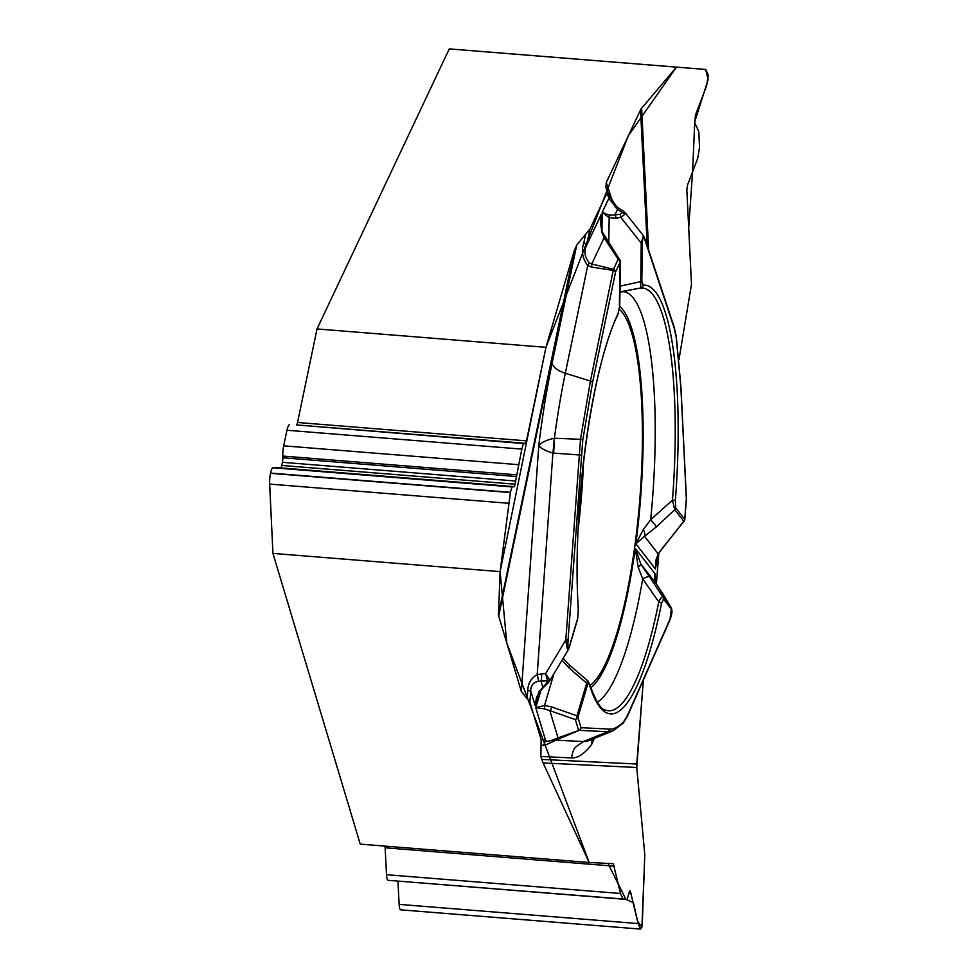 <?xml version="1.0" encoding="UTF-8"?>
<svg xmlns="http://www.w3.org/2000/svg" width="978" height="978" viewBox="0 0 978 978"><rect width="100%" height="100%" fill="white"/><g stroke="black" fill="none" stroke-linecap="round" stroke-linejoin="round"><path stroke-width="1.47" d="M541.017 689.991L535.773 707.705L545.455 739.943C546.017 741.96 549.416 741.556 555.638 738.732L579.123 730.346L555.675 740.187C548.426 743.879 544.281 745.591 543.23 745.334A9.328 9.095 -87.2 0 0 545.455 739.943L541.152 739.723L529.88 702.192L521.347 691.458L498.707 616.091A19.89 9.584 11.8 0 1 498.474 614.367L574.062 251.37L545.956 347.324L317.031 328.95L449.257 48.9L676.446 67.127L641.641 108.252L648.622 250.111M574.062 251.37L576.702 245.111L589.942 229.023L586.47 245.71C583.719 251.419 584.685 257.177 589.404 263.009L591.739 263.962L591.714 267.092L587.729 265.613C582.35 258.363 581.054 250.735 583.842 242.752A9.328 4.487 11.8 0 1 586.47 245.71L601.128 214.671L600.59 224.109M647.24 245.967L640.541 109.915L606.262 182.519L605.859 187.727L607.216 190.429L607.02 192.874L589.942 229.023M640.541 109.915A19.89 9.817 177.2 0 1 641.641 108.252M636.751 764.026A19.89 19.389 -87.2 0 0 636.764 767.485L543.096 762.938L541.751 759.405L636.751 764.026L643.353 680.126L636.776 767.583L644.808 854.906L641.923 927.071L637.546 921.215L633.512 902.792L625.871 899.295L607.974 863.403L589.184 862.498L506.763 642.888L500.113 571.629L545.956 347.324L628.353 135.734L676.446 67.127L705.749 69.462L466.812 50.281L705.749 69.462L708.133 79.585L694.759 121.7L692.583 171.737L688.708 227.984L691.483 284.28L679.001 359.513L691.483 284.28L686.825 189.573L687.632 184.671L697.742 158.265L699.551 147.25L698.781 131.48L694.82 123.057L695.468 114.964L706.556 86.015L708.316 75.306L705.749 69.462L676.446 67.127M656.385 584.013L658.805 553.303L656.385 584.025M543.096 762.938L589.184 862.498L613.316 863.672L620.468 893.476L623.12 899.161L388.205 880.31A11.186 2.482 -85.4 0 1 388.205 880.31L627.142 899.357L629.526 891.105L630.333 891.141L638.059 923.562L640.7 929.1L642.277 923.77L644.808 854.906L636.764 767.485M589.184 862.498L360.246 844.124L272.935 553.401L500.113 571.629L498.474 614.367M541.751 759.405L540.858 756.446L571.445 757.938A262.067 58.057 94.6 0 0 591.824 744.111L591.996 739.344M541.152 739.723L540.858 756.446M384.916 846.104A4.976 1.1 -85.4 0 1 385.136 847.792L386.518 874.699L620.468 893.476M397.936 881.092L399.134 904.381A10.88 2.408 94.6 0 0 400.772 909.846A10.88 2.408 94.6 0 0 400.784 909.846L640.639 929.1M388.205 880.31A11.186 2.482 -85.4 0 1 386.518 874.699M545.956 347.324L526.482 440.858L525.761 443.327L523.462 443.56L521.836 449.11L514.514 486.665L511.995 486.922L510.418 492.325L500.113 571.629M317.031 328.95L297.544 422.484A4.976 1.1 -85.4 0 1 296.407 424.917L523.462 443.56M289.512 424.782A11.186 2.482 -85.4 0 0 286.945 430.259L283.693 445.834A11.186 2.482 94.6 0 0 282.789 456.054L282.825 457.765A4.976 1.1 -85.4 0 1 282.422 462.301L281.762 465.455A4.976 1.1 -85.4 0 1 280.625 467.887L273.058 467.753A10.88 2.408 94.6 0 0 270.564 473.071L270.515 473.315A10.88 2.408 94.6 0 0 269.659 484.098L272.935 553.401M466.812 50.281L449.257 48.9M589.978 685.468A191.468 42.421 94.6 0 0 639.856 498.829A191.468 42.421 94.6 0 0 619.429 309.354M592.57 739.111L591.824 744.111L594.355 738.378M589.465 684.832A215.062 47.641 94.6 0 0 661.495 603.597L663.451 599.037L671.311 609.123L670.052 619.05A3.105 2.555 23.8 0 1 669.881 620.064L627.338 716.361A3.105 2.555 23.8 0 0 627.521 715.346L623.976 721.275C619.05 726.691 614.245 729.295 609.575 729.087L581.042 727.705L577.9 717.265A3.105 2.641 163.3 0 1 575.394 719.612A3.105 1.968 -70.6 0 0 576.983 715.81A3.105 2.09 16.5 0 1 577.9 717.265L587.68 684.294L588.426 683.304L589.465 684.832A3.105 2.641 -17 0 0 589.416 683.683C595.785 701.312 601.189 710.126 605.626 710.114A212.055 46.981 -85.4 0 0 658.781 601.959C660.517 598.108 661.923 596.47 663.011 597.057L671.067 607.448L671.825 612.399M669.881 620.064C671.703 614.563 672.864 611.397 671.067 607.46L660.064 589.612A3.105 1.137 -33.6 0 1 660.089 589.636L656.055 583.511L655.028 573.744L635.235 548.316L638.255 567.374L642.705 578.903L658.781 601.959A3.105 1.418 -168.7 0 1 661.495 603.597M544.061 708.793A3.105 2.274 -88.9 0 0 544.526 705.456L535.773 707.705L544.061 708.793L549.832 710.627A3.105 1.968 -70.6 0 0 551.421 706.825L576.983 715.81L586.653 683.17C587.546 680.358 587.912 679.991 587.766 682.069M587.57 684.624A3.105 2.09 16.5 0 0 586.653 683.17L569.049 667.937A9.328 3.337 -47.8 0 0 569.013 664.673L588.365 681.324M683.769 521.262L674.759 509.685L656.397 526.861A9.328 0.831 -132.5 0 0 650.663 519.758L643.353 529.44A9.328 4.621 56.8 0 1 644.514 536.311L635.847 543.829L655.407 568.964L658.17 553.854L683.769 521.262A3.105 2.946 -37.9 0 0 684.734 519.391L686.336 498.914L680.835 386.909L676.214 337.19L674.209 328.168L644.783 239.586C643.426 236.15 642.632 237.165 642.387 242.63A3.105 0.856 -179.1 0 1 641.213 243.094L643.39 235.661L624.832 212.324M642.387 242.63L641.812 281.175L643.194 285.16A3.105 3.032 85.7 0 1 640.737 287.972L620.358 291.799M643.194 285.16A215.062 47.641 -85.4 0 1 675.382 500.296L675.725 507.814L684.734 519.379M590.773 687.84A194.573 43.105 -85.4 0 0 635.235 548.316L640.81 563.915L663.011 597.057A3.105 2.946 -37.9 0 1 663.451 599.037M643.353 529.44L635.847 543.829A194.573 43.105 -85.4 0 0 619.722 306.261M634.563 289.085L619.942 292.275L634.563 289.085M622.766 291.615A206.884 45.832 94.6 0 1 650.663 519.758L672.473 500.113A212.055 46.981 94.6 0 0 640.737 287.972L641.213 243.094L620.847 217.458A3.105 1.822 -97.4 0 0 619.905 214.292L623.609 211.859M555.638 738.732L555.675 740.187L583.438 741.532A244.769 54.23 94.6 0 0 589.196 740.48L613.12 730.749L607.668 731.74L583.438 741.532C575.235 747.742 573.756 746.104 571.445 757.938M656.189 558.988L655.407 568.964L656.629 557.216M654.404 578.976L655.028 573.744L654.563 579.648M675.725 507.814A3.105 2.946 -37.9 0 1 674.759 509.685L672.473 500.113L675.382 500.296M597.313 702.167A206.884 45.832 94.6 0 0 642.705 578.903A9.328 2.433 -33.7 0 1 649.649 577.02M638.255 567.374A9.328 1.76 -34.3 0 0 640.81 563.915L656.055 583.511M671.311 609.123A3.105 2.946 -37.9 0 0 670.859 607.142L663.292 594.465M663.304 594.49L660.089 589.636A3.105 1.137 -33.6 0 1 660.101 589.661M684.135 521.091L663.585 546.714A3.105 1.076 -141.3 0 1 663.218 546.885M663.585 546.714L658.744 553.401A3.105 1.76 -147.5 0 1 658.17 553.854L644.514 536.311L656.397 526.861M609.575 729.087A3.105 3.032 92.8 0 1 607.668 731.74L579.123 730.346A3.105 3.032 92.8 0 0 581.042 727.705A3.105 2.641 163.3 0 1 578.524 730.053L575.394 719.612L549.832 710.627L557.986 737.791L559.624 738.61M576.702 245.111L552.032 363.608A262.067 58.057 94.6 0 0 538.78 445.601C541.03 442.594 546.189 440.137 554.245 438.242L580.504 439.293L590.406 381.065L565.321 373.254L587.729 265.613L589.404 263.009M552.032 363.608C553.56 367.618 557.986 370.821 565.321 373.254A244.769 54.23 94.6 0 0 554.416 438.193A62.152 14.939 94.3 0 1 553.585 453.107L552.912 453.046C545.284 450.724 540.577 448.254 538.78 445.601L521.347 691.458M527.154 698.769L527.717 690.761C527.998 683.402 531.152 678.023 537.191 674.637A9.328 1.968 72.8 0 1 538.328 681.299L547.558 680.822L545.626 673.695L549.538 679.612L549.379 681.385M527.717 690.761L530.687 690.761C530.895 685.468 533.438 682.314 538.328 681.299M578.255 609.856A3.105 1.601 -3.3 0 0 578.328 609.441C571.824 511.91 591.372 368.168 617.888 314.549A3.105 2.604 -155 0 0 618.096 313.473A215.062 47.641 94.6 0 0 578.255 609.856L577.668 618.414L569.245 646.861C568.01 650.297 567.631 648.011 568.096 639.979L565.81 639.905L580.504 439.293A3.105 0.733 -172.3 0 1 582.754 440.149L592.534 382.618L615.565 272.006A3.105 2.616 -154.7 0 0 613.45 269.305L591.739 263.962L604.098 237.801L601.507 231.578L601.128 214.671L600.944 226.957M618.096 313.473L619.649 306.175L620.309 261.957L615.565 272.006A3.105 1.491 11.8 0 0 613.438 270.454L591.714 267.092M536.604 697.143L535.039 705.272L538.695 692.962M549.538 679.612A3.105 2.641 165.4 0 1 547.558 680.822L546.164 683.634A3.105 2.017 -133.2 0 0 547.778 683.316L544.318 686.568A3.105 2.017 -133.2 0 1 542.704 686.898L540.968 681.116A9.328 2.188 87.5 0 0 541.641 673.879L537.191 674.637L552.912 453.046A62.152 15.012 -83.6 0 0 554.245 438.242M546.164 683.634L538.939 691.727L535.039 705.272L530.687 690.761L529.88 702.192M549.208 681.654L568.34 649.636C567.509 650.431 566.665 647.191 565.81 639.905L545.626 673.695L541.641 673.879M569.245 646.861A3.105 2.09 16.5 0 1 569.196 647.509L568.365 649.575M577.668 618.414A3.105 2.09 16.5 0 1 577.631 619.05L578.328 609.441A3.105 1.601 -3.3 0 0 578.206 609.025M539.819 691.189A3.105 1.149 -141.1 0 1 539.709 691.556A3.105 1.149 -141.1 0 1 538.939 691.727M592.534 382.618A3.105 1.491 -168.2 0 0 590.406 381.065L613.45 269.305L618.194 259.256A3.105 2.115 -33.3 0 1 619.441 259.573M607.204 190.392L608.622 194.683A9.328 8.056 161.6 0 1 608.842 198.338L607.02 192.874M624.759 212.226L624.722 214.365L620.847 217.458L615.822 218.106L609.172 217.678L602.24 212.324L609.27 215.136L614.881 214.94L617.521 209.365L608.842 198.338L602.24 212.324L601.959 230.991M608.622 194.683L616.666 206.7A9.328 0.721 127 0 0 615.48 207.642M616.666 206.7L619.783 208.852A9.328 2.897 122.4 0 0 617.521 209.365L622.962 212.825A3.105 2.616 -152.7 0 1 624.722 214.365M644.783 239.586A3.105 2.69 -18.4 0 0 644.71 238.363L643.438 235.759M619.979 289.732A9.328 5.196 -104.6 0 0 620.382 286.114L640.639 281.64A3.105 0.856 -179.1 0 0 641.812 281.175M615.822 218.106A3.105 1.822 -97.4 0 0 614.881 214.94L619.905 214.292M608.781 243.119L609.172 217.678A3.105 1.98 -72.4 0 0 609.27 215.136M620.309 261.957A3.105 2.616 25.3 0 0 618.194 259.256L604.098 237.801A3.105 2.115 -33.3 0 1 605.773 238.534M601.507 231.578A3.105 1.54 -22.9 0 1 602.424 232.189L600.602 223.938M385.136 847.792L614.49 866.202M399.134 904.381L638.059 923.562M628.805 893.452L631.519 893.672M296.407 424.917L525.761 443.327M297.544 422.484L526.482 440.858M269.659 484.098L508.584 503.279M270.515 473.315L510.369 492.57M270.564 473.071L510.418 492.325M273.058 467.753L511.995 486.922M280.625 467.887L514.514 486.665M281.762 465.455L515.235 484.196M282.422 462.301L515.895 481.042M282.825 457.765L516.653 476.53M282.789 456.054L516.885 474.843M283.693 445.834L518.597 464.684M286.945 430.259L521.836 449.11M583.524 462.081A187.336 41.504 -85.4 0 1 578.12 529.477M541.054 745.224L543.23 745.334M670.052 619.05L627.521 715.346M623.976 721.275A3.105 2.91 42.2 0 1 623.267 723.109M686.336 498.914L686.336 498.902A3.105 1.528 -2.8 0 0 686.422 498.511A3.105 1.528 -2.8 0 0 686.299 498.132M583.842 242.752L585.602 234.317M575.357 247.96L498.707 616.091M568.096 639.979L582.754 440.149M569.049 667.937L562.02 660.211M553.903 673.805L544.526 705.456L551.421 706.825M581.213 455.1L553.585 453.107M606.262 182.519L613.072 203.008M618.707 259.292L620.064 261.37L619.404 305.588M680.835 386.909A3.105 1.528 -2.8 0 0 680.908 386.518A3.105 1.528 -2.8 0 0 680.786 386.127M676.214 337.19A3.105 2.176 -8.3 0 0 676.263 336.481L674.148 326.945A3.105 2.69 -18.4 0 1 674.209 328.168M640.614 929.1L400.772 909.846M655.456 564.282L655.761 560.406M654.355 578.365L654.465 576.849M613.133 730.749L623.255 723.121L627.338 716.361M587.68 680.761L589.416 683.683M660.089 589.636L656.091 583.56M676.263 336.493L680.908 386.518L686.422 498.511A3.105 3.105 0 0 1 686.422 498.914L684.808 519.391A3.105 3.105 0 0 1 683.683 521.555M658.744 553.401C656.593 557.802 655.553 560.871 655.627 562.619M563.169 658.28L569.013 664.673M577.631 619.05L569.196 647.509M620.394 261.762L619.734 305.98L617.888 314.549M547.79 683.316L549.367 681.397M544.318 686.568L539.709 691.556L536.592 697.192M600.541 220.796L600.529 221.431M623.842 211.431L619.783 208.852M644.71 238.363L674.148 326.945M620.321 262.373A3.105 3.105 0 0 0 619.135 259.219M619.881 260.001L602.424 232.189"/></g></svg>
